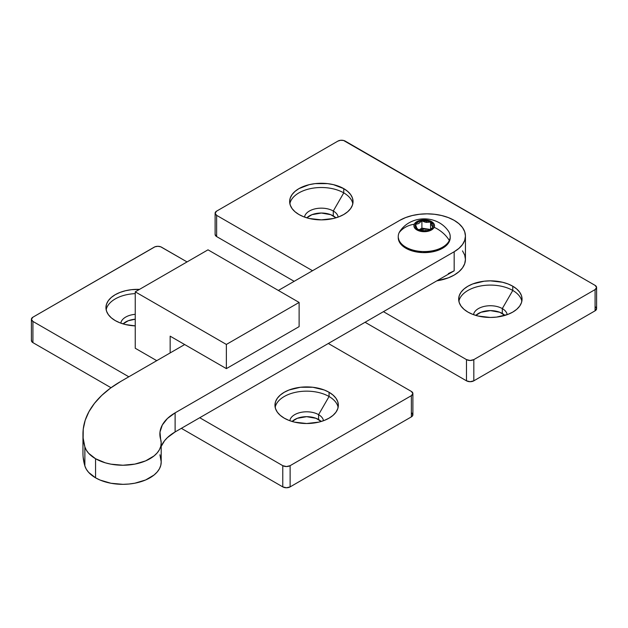 <?xml version="1.0" encoding="UTF-8"?>
<svg xmlns="http://www.w3.org/2000/svg" width="628" height="628" viewBox="0 0 628 628"><rect width="100%" height="100%" fill="white"/><g stroke="black" fill="none" stroke-linecap="round" stroke-linejoin="round"><path stroke-width="0.94" d="M135.248 348.257L156.741 360.668L135.248 348.257L135.248 291.832L208.001 249.826L299.116 302.437L299.116 326.623L226.37 368.62L299.116 326.623L299.116 302.437L226.37 344.442L299.116 302.437L208.001 249.826L135.248 291.832L135.248 348.257M170.157 352.928L170.157 336.168L226.37 368.62L226.37 344.442L135.248 291.832L226.37 344.442L226.37 368.62L170.157 336.168L170.157 352.928M329.064 396.519A31.698 18.298 0 0 0 296.243 392.17A31.698 18.298 0 0 0 275.166 407.337A31.698 18.298 180 0 1 296.243 392.17A31.698 18.298 180 0 1 329.064 396.519L318.592 414.653A16.885 9.75 0 0 0 300.859 412.392A16.885 9.75 0 0 0 289.822 420.721A16.885 9.75 180 0 1 300.859 412.392A16.885 9.75 180 0 1 318.592 414.653L318.592 419.535A16.885 9.75 0 0 0 292.106 421.474L297.272 418.319L306.652 416.678L316.033 418.319L321.198 421.474A16.885 9.75 0 0 0 318.592 419.535L318.592 414.653A16.885 9.75 180 0 1 323.475 420.721A16.885 9.75 0 0 0 318.592 414.653L329.064 396.519A31.698 18.298 180 0 1 338.131 407.337A31.698 18.298 0 0 0 329.064 396.519L329.064 392.272L329.064 396.519M284.241 418.154A31.698 18.298 180 0 1 274.954 405.217A31.698 18.298 180 0 1 294.524 388.308A31.698 18.298 180 0 1 329.064 392.272L333.005 395.051L335.933 398.215L337.738 401.645L338.351 405.217L337.738 408.789L335.933 412.219L333.005 415.383L329.064 418.154L324.26 420.43L318.781 422.126L306.652 423.515L294.524 422.126L289.045 420.43L284.241 418.154L280.3 415.383L277.364 412.219L275.566 408.789L274.954 405.217L275.566 401.645L277.364 398.215L280.3 395.051L284.241 392.272L289.045 389.996L300.467 387.264L312.838 387.264L324.26 389.996L329.064 392.272A31.698 18.298 180 0 1 338.351 405.217A31.698 18.298 180 0 1 318.781 422.126A31.698 18.298 180 0 1 284.241 418.154M135.248 293.629A31.698 18.298 0 0 0 106.156 309.761A31.698 18.298 180 0 1 135.248 293.629M115.222 320.578A31.698 18.298 180 0 1 105.944 307.634A31.698 18.298 180 0 1 139.518 289.367L131.456 289.689L125.506 290.733L120.027 292.42L115.222 294.697L111.282 297.468L108.354 300.631L106.548 304.07L105.944 307.634L106.548 311.205L108.354 314.636L111.282 317.799L115.222 320.578L120.027 322.855L125.506 324.543L135.248 325.885A31.698 18.298 180 0 1 115.222 320.578M135.248 314.322A16.885 9.75 0 0 0 120.812 323.145A16.885 9.75 180 0 1 135.248 314.322M135.248 319.197A16.885 9.75 0 0 0 123.096 323.899L128.253 320.743L135.248 319.197M412.886 393.552L411.364 391.425A5.197 2.999 180 0 1 412.886 393.552L412.886 414.763A5.197 2.999 0 0 1 411.364 416.882L411.364 395.671L412.886 393.552A5.197 2.999 180 0 1 411.364 395.671L290.12 465.67L290.12 486.888A5.197 2.999 0 0 1 282.773 486.888L282.773 465.67L286.447 466.549L290.12 465.67A5.197 2.999 180 0 1 282.773 465.67L199.735 417.73L282.773 465.67L282.773 486.888L181.359 428.335L282.773 486.888L286.447 487.768L290.12 486.888L290.12 465.67L411.364 395.671L411.364 416.882L290.12 486.888L411.364 416.882L412.792 415.344L412.015 413.098M111.023 387.727L32.923 342.637L32.923 321.426L128.819 376.792L32.923 321.426A5.197 2.999 180 0 1 31.4 319.307L32.923 321.426L32.923 342.637L111.023 387.727M411.364 391.425L328.326 343.485L411.364 391.425M187.058 261.923L160.729 246.804L157.848 246.302L154.959 246.804L32.923 317.179L31.4 319.307A5.197 2.999 180 0 1 32.923 317.179L154.174 247.181A5.197 2.999 180 0 1 161.522 247.181L187.058 261.923M31.502 339.929L31.793 341.663L32.923 342.637A5.197 2.999 0 0 1 31.4 340.517L31.4 319.307M512.778 290.45A31.698 18.298 0 0 0 479.957 286.109A31.698 18.298 0 0 0 458.88 301.275A31.698 18.298 180 0 1 479.957 286.109A31.698 18.298 180 0 1 512.778 290.45L502.306 308.591A16.885 9.75 0 0 0 484.565 306.331A16.885 9.75 0 0 0 473.536 314.659A16.885 9.75 180 0 1 484.565 306.331A16.885 9.75 180 0 1 502.306 308.591L502.306 313.466A16.885 9.75 0 0 0 475.82 315.413L480.977 312.257L490.366 310.617L499.747 312.257L504.904 315.413A16.885 9.75 0 0 0 502.306 313.466L502.306 308.591A16.885 9.75 180 0 1 507.189 314.659A16.885 9.75 0 0 0 502.306 308.591L512.778 290.45A31.698 18.298 180 0 1 521.844 301.275A31.698 18.298 0 0 0 512.778 290.45L512.778 286.211L512.778 290.45M467.946 312.092A31.698 18.298 180 0 1 458.668 299.148A31.698 18.298 180 0 1 478.23 282.247A31.698 18.298 180 0 1 512.778 286.211L516.718 288.982L519.646 292.146L521.452 295.584L522.056 299.148L521.452 302.72L519.646 306.15L516.718 309.321L512.778 312.092L507.974 314.369L496.544 317.101L490.366 317.454L478.23 316.057L472.751 314.369L467.946 312.092L464.006 309.321L461.078 306.15L459.272 302.72L458.668 299.148L459.272 295.584L461.078 292.146L464.006 288.982L467.946 286.211L472.751 283.935L484.18 281.203L490.366 280.849L502.494 282.247L507.974 283.935L512.778 286.211A31.698 18.298 180 0 1 522.056 299.148A31.698 18.298 180 0 1 502.494 316.057A31.698 18.298 180 0 1 467.946 312.092M343.759 192.875A31.698 18.298 0 0 0 310.939 188.526A31.698 18.298 0 0 0 289.869 203.692A31.698 18.298 180 0 1 310.939 188.526A31.698 18.298 180 0 1 343.759 192.875L333.287 211.008A16.885 9.75 0 0 0 315.554 208.747A16.885 9.75 0 0 0 304.525 217.076A16.885 9.75 180 0 1 315.554 208.747A16.885 9.75 180 0 1 333.287 211.008L333.287 215.891A16.885 9.75 0 0 0 306.802 217.83L311.967 214.674L321.348 213.033L330.728 214.674L335.894 217.83A16.885 9.75 0 0 0 333.287 215.891L333.287 211.008A16.885 9.75 180 0 1 338.178 217.076A16.885 9.75 0 0 0 333.287 211.008L343.759 192.875A31.698 18.298 180 0 1 352.834 203.692A31.698 18.298 0 0 0 343.759 192.875L343.759 188.628L343.759 192.875M298.936 214.509A31.698 18.298 180 0 1 289.649 201.572A31.698 18.298 180 0 1 309.219 184.663A31.698 18.298 180 0 1 343.759 188.628L347.7 191.407L350.636 194.57L352.434 198.001L353.046 201.572L352.434 205.144L350.636 208.575L347.7 211.738L343.759 214.509L338.955 216.786L333.476 218.481L321.348 219.871L309.219 218.481L303.74 216.786L298.936 214.509L294.995 211.738L292.067 208.575L290.262 205.144L289.649 201.572L290.262 198.001L292.067 194.57L294.995 191.407L298.936 188.628L309.219 184.663L315.162 183.619L327.533 183.619L333.476 184.663L343.759 188.628A31.698 18.298 180 0 1 353.046 201.572A31.698 18.298 180 0 1 333.476 218.481A31.698 18.298 180 0 1 298.936 214.509M596.6 287.483L595.077 285.363A5.197 2.999 180 0 1 596.6 287.483L596.6 308.693A5.197 2.999 0 0 1 595.077 310.821L595.077 289.602L596.6 287.483A5.197 2.999 180 0 1 595.077 289.602L473.826 359.609L473.826 380.819A5.197 2.999 0 0 1 466.478 380.819L466.478 359.609L470.152 360.488L473.826 359.609A5.197 2.999 180 0 1 466.478 359.609L383.441 311.669L466.478 359.609L466.478 380.819L365.072 322.274L466.478 380.819L470.152 381.698L473.826 380.819L473.826 359.609L595.077 289.602L595.077 310.821L473.826 380.819L595.077 310.821L596.6 308.693L595.721 307.029M294.155 281.328L216.636 236.575L216.636 215.357L312.532 270.723L216.636 215.357A5.197 2.999 180 0 1 215.114 213.237L216.636 215.357L216.636 236.575L294.155 281.328M595.077 285.363L343.547 140.468L340.541 140.295L337.88 141.112L216.636 211.118L215.114 213.237A5.197 2.999 180 0 1 216.636 211.118L337.88 141.112A5.197 2.999 180 0 1 345.227 141.112L595.077 285.363M215.114 234.448L216.636 236.575A5.197 2.999 0 0 1 215.114 234.448L215.114 213.237M83.132 457.09L84.866 465.937L86.311 469.226L88.619 472.358L95.558 477.822A38.449 22.2 0 0 0 137.461 482.634A38.449 22.2 0 0 0 161.2 462.13L161.2 443.038A38.449 22.2 180 0 1 137.461 463.543A38.449 22.2 180 0 1 95.558 458.73L95.558 477.822L100.174 480.098L110.96 483.262L122.923 484.329L128.968 484.031L134.863 483.199L145.602 479.98L154.08 474.996L157.196 471.989L159.457 468.739L160.799 465.324L161.192 461.823L159.936 454.766M82.959 434.089L82.959 453.18A128.866 74.402 0 0 0 84.866 465.937L84.866 446.846A128.866 74.402 180 0 1 82.959 434.089A128.866 74.402 180 0 1 120.702 381.479L184.671 344.544L120.702 381.479L110.465 388.135L101.689 395.452L94.49 403.325L88.964 411.638L85.196 420.265L83.249 429.097L83.132 437.999L84.866 446.846L86.311 450.135L88.619 453.267L95.558 458.73L105.355 462.836L110.96 464.171L122.923 465.238L134.863 464.108L145.602 460.889L154.08 455.904L157.196 452.898L159.457 449.648L160.799 446.225L161.192 442.732L160.635 439.247A38.449 22.2 180 0 1 161.2 443.038M399.793 220.342A38.449 22.2 180 0 1 454.17 220.342L448.345 217.586L441.696 215.53L434.482 214.266L426.985 213.842L419.48 214.266L412.266 215.53L405.617 217.586L399.793 220.342L278.361 290.45L399.793 220.342M159.865 434.16L159.865 434.105A52.077 30.066 180 0 0 160.635 439.247L159.983 432.08L162.299 425.023L167.441 418.491L175.118 412.847L454.17 251.742L458.95 248.374L462.506 244.535L464.696 240.375L465.434 236.042L464.696 231.708L462.506 227.548L458.95 223.709L454.17 220.342A38.449 22.2 180 0 1 465.434 236.042A38.449 22.2 180 0 1 454.17 251.742L454.17 270.833L448.345 273.596M161.2 446.445L164.536 440.762L167.441 437.583L175.118 431.938L454.17 270.833L175.118 431.938A52.077 30.066 0 0 0 161.2 446.445M436.845 280.834A38.449 22.2 0 0 0 465.434 259.38L464.696 263.705L462.506 267.873L458.95 271.712L454.17 275.072L448.345 277.835L436.845 280.834M84.866 465.937A38.449 22.2 0 0 0 95.558 477.822L95.558 458.73A38.449 22.2 180 0 1 84.866 446.846L84.866 465.937M159.865 434.105A52.077 30.066 180 0 1 175.118 412.847L175.118 431.938L175.118 412.847L454.17 251.742L454.17 270.833M462.506 250.878L464.696 255.046L465.434 259.38L465.434 236.042M430.031 230.241L426.224 228.875L418.915 229.95L424.732 228.733L426.224 228.875L425.729 230.876L426.224 228.875L429.536 229.95M398.246 236.575L398.246 237.635A25.984 15.001 0 0 0 417.502 252.118L417.502 251.059A25.984 15.001 180 0 1 398.246 236.575A25.984 15.001 180 0 1 399.133 232.69A25.984 15.001 0 0 0 417.502 251.059A25.984 15.001 0 0 0 449.318 240.453A29.924 23.597 -155.1 0 0 434.176 227.289A10.299 5.942 180 0 1 421.561 231.496A10.299 5.942 180 0 1 414.276 224.212A29.924 23.597 -155.1 0 0 399.133 232.69A29.924 23.597 24.9 0 1 414.276 224.212L416.058 222.131L419.08 220.601L422.88 219.855L426.891 220.012L431.97 221.833L433.979 223.843L434.505 226.143L433.461 228.38L431.02 230.225L427.535 231.387L421.561 231.496L417.958 230.468L415.304 228.725L414.017 226.527L414.276 224.212A10.299 5.942 180 0 1 426.891 220.012A10.299 5.942 180 0 1 434.176 227.289A29.924 23.597 24.9 0 1 449.318 240.453A25.984 15.001 0 0 0 447.992 230.515C436.68 214.972 411.772 214.972 400.46 230.515A25.984 15.001 0 0 0 399.133 232.69M424.01 221.77L421.898 220.734A8.996 5.197 180 0 1 426.553 220.734L426.247 222.391L424.01 221.77L426.247 222.391L426.553 220.734A8.996 5.197 180 0 1 430.588 222.076A8.996 5.197 180 0 1 432.92 227.101L431.758 225.585L430.588 222.076L426.247 222.391L430.588 222.076L428.728 221.252L421.898 220.734L418.703 223.56L415.532 224.408L416.694 227.893L417.863 229.424A8.996 5.197 180 0 1 415.532 224.408A8.996 5.197 180 0 1 421.898 220.734L419.724 221.252L416.435 223.152L415.532 224.408L415.532 227.101L416.435 228.349L419.724 230.256L426.553 230.774A8.996 5.197 180 0 1 417.863 229.424L416.694 227.893L415.532 224.408L418.703 223.56L421.898 220.734L424.01 221.77M432.92 227.101A8.996 5.197 180 0 1 430.588 229.424A8.996 5.197 180 0 1 426.553 230.774L430.588 229.424L432.92 227.101L432.92 224.408L430.588 222.076L430.588 229.353L430.588 222.076L431.758 225.585L432.92 227.101L431.389 228.686L432.92 227.101M430.58 229.361L431.389 228.686L430.58 229.361M449.318 240.453A25.984 15.001 180 0 1 417.502 251.059L417.502 252.118A25.984 15.001 0 0 0 450.205 237.635L450.205 236.575A25.984 15.001 180 0 1 449.318 240.453M398.246 237.572L399.628 242.455L401.724 245.132L404.691 247.526L412.737 251.082L422.526 252.597L432.574 251.836L441.358 248.908L447.529 244.268L449.318 241.513L450.205 237.565M430.423 229.479L421.898 228.16L418.845 229.919L421.898 228.16L421.898 220.734L421.898 228.16L430.423 229.479"/></g></svg>
